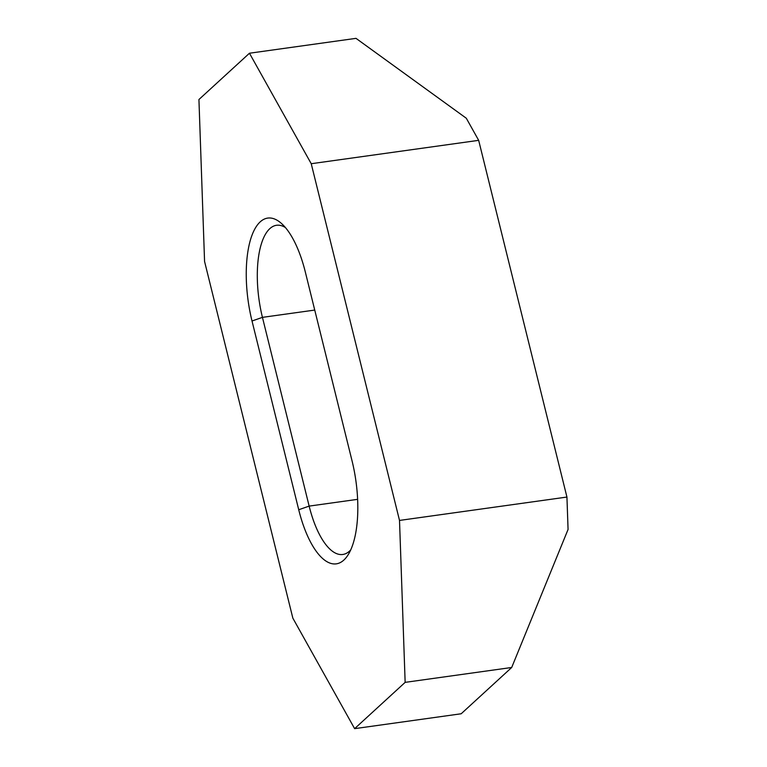 <?xml version="1.0" encoding="UTF-8"?>
<svg xmlns="http://www.w3.org/2000/svg" width="767" height="767" viewBox="0 0 767 767"><rect width="100%" height="100%" fill="white"/><g stroke="black" fill="none" stroke-linecap="round" stroke-linejoin="round"><path stroke-width="1.15" d="M354.622 728.65L461.178 713.77L511.694 667.482L405.149 682.362L399.511 520.429L311.229 163.716L249.457 53.23L198.931 99.518L204.568 261.451L292.85 618.154L354.622 728.65L405.149 682.362M511.694 667.482L568.069 529.441L566.938 497.054L399.511 520.429M566.938 497.054L478.666 140.342L466.307 118.243L356.003 38.35L249.457 53.23M285.382 227.521A70.909 27.593 -97.9 0 0 276.494 225.277A70.909 27.593 -97.9 0 0 262.439 317.365L309.149 506.105A70.909 27.593 -97.9 0 0 342.811 554.474A70.909 27.593 -97.9 0 0 350.749 549.881M252.017 320.999A79.25 30.833 -97.9 0 1 250.656 239.189A79.25 30.833 -97.9 0 1 281.652 223.628A79.25 30.833 -97.9 0 1 305.352 272.132L352.053 460.871A79.25 30.833 -97.9 0 1 348.228 554.646A79.25 30.833 -97.9 0 1 298.727 509.739L252.017 320.999L262.439 317.365L314.738 310.069M478.666 140.342L311.229 163.716M357.643 499.336L309.149 506.105L298.727 509.739"/></g></svg>
